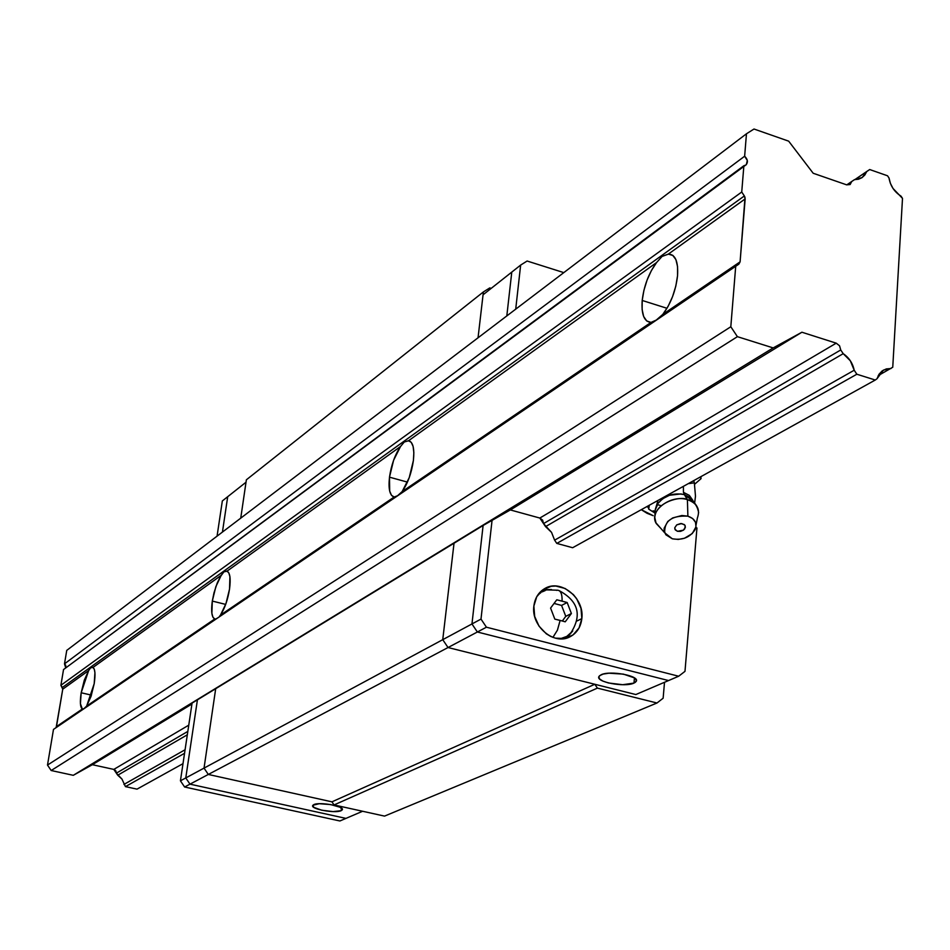 <?xml version="1.0" encoding="UTF-8"?>
<svg xmlns="http://www.w3.org/2000/svg" width="950" height="950" viewBox="0 0 950 950"><rect width="100%" height="100%" fill="white"/><g stroke="black" fill="none" stroke-linecap="round" stroke-linejoin="round"><path stroke-width="1.43" d="M55.789 727.842L56.478 726.596L82.306 709.033L80.418 703.689L81.177 692.764L91.461 695.127L81.177 692.764L88.635 670.581L90.666 667.791L92.969 667.458C95.154 669.026 95.558 674.417 94.204 683.656L91.046 696.386L86.64 706.087L214.736 618.996L212.931 617.191L211.874 613.332L212.301 601.077L225.684 604.402L212.301 601.077L213.999 592.776L217.265 582.908L220.412 576.579L223.915 571.852L226.967 571.199C230.031 572.601 230.886 578.538 229.544 589.012L225.946 603.654L220.483 615.101L394.167 497.016L391.459 495.282L389.69 491.103L389.488 477.173L407.455 482.113L389.488 477.173C391.305 464.906 394.974 454.682 400.532 446.5L404.272 442.011L408.488 440.776C412.977 441.798 414.616 448.353 413.404 460.453L409.224 477.672L402.135 491.601L651.011 322.406L646.724 320.981L643.661 316.516L642.117 309.463L642.2 300.461L666.995 308.287L642.2 300.461C643.946 285.902 648.731 273.267 656.557 262.568L662.079 256.405L668.515 254.113C675.367 254.422 678.383 261.63 677.54 275.749L675.818 286.104L672.553 296.661L668.076 306.399L662.815 314.379L740.097 261.844L745.168 198.894L668.301 254.125L672.695 255.289L675.889 259.576L677.564 266.618L677.54 275.749C675.771 290.736 670.866 303.608 662.815 314.379L740.097 261.844L738.863 264.136L53.485 729.41L47.5 765.071L51.181 770.521L73.293 775.319L92.364 764.703L113.798 769.405L188.753 725.171L113.798 769.405L114.938 769.904M642.2 300.461L643.91 290.356L647.081 280.06L651.427 270.501L656.557 262.568L408.488 440.776L411.255 442.344L413.108 446.417L413.844 452.651L413.404 460.453C411.564 473.017 407.811 483.396 402.135 491.601L651.011 322.406L656.248 320.091L662.815 314.379L656.248 320.091L651.011 322.406C644.183 321.812 641.25 314.497 642.2 300.461M389.488 477.173L393.597 460.287L400.532 446.5L226.967 571.199L228.819 572.874L229.924 576.674L229.544 589.012C227.763 599.818 224.746 608.511 220.483 615.101L394.167 497.016L397.527 495.746L402.135 491.601L397.527 495.746L394.167 497.016C389.785 495.698 388.229 489.084 389.488 477.173M212.301 601.077L215.84 586.684L221.219 575.32L92.969 667.458L94.264 669.144L94.929 672.648L94.204 683.656L86.64 706.087L214.736 618.996L215.804 618.996L214.736 618.996C211.755 617.381 210.936 611.408 212.301 601.077M56.169 727.403L62.748 689.178L60.895 685.294L63.531 669.56L746.32 164.635L747.318 160.467L744.646 156.216L746.462 133.784L754.015 129.022L746.462 133.784L66.749 650.394L64.493 663.86L744.646 156.216L746.462 133.784L66.749 650.394L64.493 663.86L65.728 665.309L65.74 667.921L64.493 663.86L744.646 156.216C747.828 159.398 748.244 162.331 745.881 165.015L743.874 165.727L741.736 192.019L743.874 165.727L63.531 669.56L60.895 685.294L741.736 192.019L744.349 195.949L741.736 192.019L60.895 685.294L62.368 687.479L744.349 195.949L745.168 198.894L668.301 254.125L662.079 256.405L656.557 262.568L408.488 440.776L404.272 442.011L400.532 446.5L226.967 571.199L223.915 571.852L221.219 575.32L92.969 667.458L90.666 667.791L88.635 670.581L62.748 689.178L56.478 726.596L82.306 709.033L83.956 708.664L86.64 706.087L83.956 708.664L82.306 709.033C80.18 707.299 79.812 701.884 81.177 692.764L84.289 680.212L88.635 670.581L62.748 689.178L62.368 687.479L744.349 195.949L745.014 197.398L740.097 261.844L738.839 264.147L735.716 266.226L730.811 326.753L47.5 765.071L730.811 326.753L735.716 266.226L53.485 729.41L47.5 765.071L51.181 770.521L737.402 336.668L51.181 770.521L73.293 775.319L773.181 347.914L73.293 775.319L92.364 764.703L191.924 704.021L92.364 764.703L113.798 769.405L117.741 775.224L187.316 734.801L117.741 775.224L121.956 779.059L125.448 786.624L137.014 789.141L182.994 763.658L137.014 789.141L125.448 786.624L184.549 753.303L125.448 786.624L121.956 779.059L116.351 773.169L187.827 731.405L116.351 773.169L115.805 770.783M754.015 129.022L788.666 141.158L813.188 173.256L846.664 184.846L813.188 173.256L788.666 141.158L754.015 129.022M851.734 181.486L850.155 184.514L846.664 184.846L850.143 184.526L851.734 181.486L854.489 179.645L846.759 184.882L851.734 181.486M866.756 171.487L862.137 177.567L854.489 179.645L858.503 179.217L862.018 177.638L864.832 175.002L866.756 171.487L869.701 169.539L887.538 175.786L889.034 178.042L887.538 175.786L869.701 169.539L854.798 179.657L866.756 171.487M901.004 196.127C894.366 191.888 890.376 185.868 889.034 178.042L890.399 183.374L893.012 188.444L902.5 198.384L892.751 367.246L878.216 375.63L892.751 367.246L902.5 198.384L901.004 196.127M877.016 378.741L883.464 370.084L891.017 368.517L886.326 368.921L882.217 370.88L879.023 374.253L877.016 378.741L875.271 380.024L572.648 547.722L875.271 380.024L856.852 374.229L556.795 543.412L856.852 374.229L854.204 370.239L554.61 540.158L556.795 543.412L572.648 547.722L556.795 543.412L554.61 540.158L854.204 370.239L856.852 374.229L875.271 380.024L877.016 378.741M185.084 749.752L123.951 784.415L185.084 749.752M843.208 353.673C849.027 357.651 852.696 363.173 854.204 370.239L850.333 360.798L843.208 353.673L840.738 349.968L543.531 523.592L545.561 526.633L843.208 353.673L545.561 526.633L551.546 532.368L554.61 540.158L551.546 532.368L543.531 523.592L840.738 349.968L843.208 353.673M836.226 343.164L839.562 345.8L840.738 349.968L839.562 345.8L836.226 343.164L801.907 332.227L510.34 509.936L801.907 332.227L773.181 347.914L737.402 336.668L730.811 326.753L737.402 336.668L773.181 347.914L801.907 332.227L836.226 343.164L539.826 518.047L836.226 343.164M219.628 616.146L220.483 615.101L219.628 616.146M217.039 618.296L215.804 618.996M478.04 337.796L483.396 291.923L246.371 479.809L240.742 518.154L246.371 479.809L483.396 291.923L478.04 337.796L483.063 294.797L511.777 272.104L506.813 315.923L511.777 272.104L483.063 294.797L478.04 337.796M204.036 768.111L208.311 774.452L448.032 647.532L442.747 639.671L204.036 768.111L442.747 639.671L454.029 543.234L215.697 688.691L204.036 768.111L215.697 688.691L204.036 768.111L215.697 688.691L197.422 699.841L454.029 543.234L442.747 639.671L448.032 647.532L208.311 774.452L331.93 801.836L334.032 804.947L597.396 688.109L594.819 684.273L331.93 801.836L594.819 684.273L448.032 647.532L594.819 684.273L597.396 688.109L334.032 804.947L384.536 816.109L656.984 703L384.536 816.109L334.032 804.947L331.93 801.836L208.311 774.452L204.036 768.111L208.311 774.452L204.036 768.111L185.773 777.943L204.036 768.111M663.136 698.214L656.984 703L597.396 688.109L656.984 703L663.136 698.214L664.513 682.29L663.136 698.214M491.197 288.373L489.761 287.921L483.396 291.923L489.761 287.921L491.197 288.373M633.982 683.086L634.446 677.908L633.982 683.086C624.886 687.622 594.938 681.922 598.999 676.412L601.089 674.785C610.007 670.142 640.431 675.925 636.179 681.423L633.982 683.086L635.479 682.219L636.369 680.141L634.398 677.873L623.39 674.12L608.938 673.206L603.179 674.072L599.64 675.664L598.88 676.673L599.521 678.894L602.894 681.102L608.487 682.979L622.701 684.712L633.982 683.086M668.562 680.556L477.363 631.999L471.96 623.948L483.111 525.481L471.96 623.948L477.363 631.999L448.032 647.532L442.747 639.671L471.96 623.948L442.747 639.671L454.029 543.234L483.111 525.481L454.029 543.234L442.747 639.671L448.032 647.532L477.363 631.999L668.562 680.556L635.835 694.545L678.668 676.234L668.562 680.556L477.363 631.999L486.436 627.202L480.997 619.091L471.96 623.948L477.363 631.999L668.562 680.556M635.835 694.545L448.032 647.532L635.835 694.545M341.169 810.682L341.501 808.129L341.169 810.682C335.386 813.663 310.128 809.056 312.74 805.469L313.785 804.638C319.438 801.598 345.004 806.265 342.273 809.828L341.169 810.682L342.38 809.471L339.969 807.215L330.529 804.543L319.295 803.712L312.93 805.208L313.761 807.346L321.753 810.219L333.07 811.597L341.169 810.682M227.703 496.707L246.014 482.22L240.742 518.154L246.014 482.22L222.336 500.947L227.703 496.707L222.431 532.071L227.703 496.707M331.93 801.836L208.311 774.452L189.976 784.154L185.773 777.943L197.422 699.841L192.066 703.119L180.429 780.817L185.773 777.943L197.422 699.841L185.773 777.943L197.422 699.841L192.066 703.119L180.429 780.817L184.609 787.004L208.311 774.452L331.93 801.836M345.942 818.389L362.615 811.264L345.942 818.389L189.976 784.154L185.773 777.943L180.429 780.817L184.609 787.004L339.874 820.978L345.942 818.389L189.976 784.154L185.773 777.943L189.976 784.154L184.609 787.004L339.874 820.978L345.942 818.389L189.976 784.154L345.942 818.389M533.864 606.088C534.909 597.966 538.638 592.064 545.039 588.394C561.034 578.776 584.678 598.263 581.839 618.592L577.184 620.908L581.839 618.592C580.806 627.083 576.864 633.151 570.012 636.785C554.04 645.715 530.931 626.169 533.864 606.088L534.672 616.443L539.042 626.181L546.309 633.804L550.679 636.429L555.334 638.139L564.727 638.531L573.064 634.932L579.061 627.926L581.839 618.592L580.996 608.332L576.65 598.702L573.361 594.581L565.155 588.501L555.833 586.031L551.19 586.293L542.83 589.784L536.738 596.731L533.864 606.088M544.932 589.641L551.475 589.558L542.106 590.33M562.97 638.352L565.464 637.129L560.049 638.839L566.817 636.393L572.197 631.536M556.605 590.378L557.721 590.211C560.832 590.674 562.281 594.308 562.079 601.112L567.174 602.526L571.389 613.51L565.226 621.811L560.132 620.409L557.46 630.076L553.043 637.224M515.707 309.166L520.648 265.086L511.777 272.104L506.813 315.923L511.777 272.104L520.648 265.086L527.119 261.024L563.801 272.614L527.119 261.024L520.648 265.086L515.707 309.166M562.329 620.991L565.773 616.36L561.569 605.411L554.099 603.464L561.569 605.411L567.174 602.526L561.569 605.411L565.773 616.36L571.389 613.51L565.773 616.36L562.329 620.991L554.812 619.115L550.584 608.083L556.783 599.794L567.174 602.526L571.389 613.51L565.226 621.811L562.352 620.991M552.9 637.379L557.401 630.206L560.132 620.409L554.812 619.115L550.584 608.083L556.783 599.794L562.079 601.112C562.281 594.308 560.832 590.674 557.721 590.211M537.629 595.246L540.93 592.586M542.117 591.886L545.193 590.579M566.687 638.056L572.767 630.919L566.663 638.079M653.172 515.684L641.286 509.687L647.081 513.309L653.172 515.684M696.956 527.974L695.816 527.654L696.956 527.974L684.986 671.353L678.668 676.234L486.436 627.202L480.997 619.091L492.1 519.994L510.34 509.936L539.826 518.047L542.64 520.149L543.531 523.592L539.826 518.047L510.34 509.936L483.111 525.481L471.96 623.948L480.997 619.091L492.1 519.994L483.111 525.481L471.96 623.948L477.363 631.999L486.436 627.202L678.668 676.234L684.986 671.353L696.956 527.974M222.336 500.947L217.063 536.144L222.336 500.947M694.343 482.814L695.483 496.197L694.699 502.574L695.483 496.197L694.343 482.814L693.726 480.629L694.343 482.814L689.427 483.526L694.343 482.814M692.669 500.104L689.308 495.354L683.442 492.338L683.394 486.353L683.442 492.338L689.308 495.354L692.669 500.104M688.453 483.55L689.427 483.526L688.453 483.55M693.227 501.279L684.356 494.629L683.442 492.338L687.408 499.652C693.453 500.65 697.205 505.008 698.642 512.715M690.163 497.551L684.356 494.629L680.829 493.941L669.465 495.271L662.684 498.75L658.077 503.298L656.296 506.516M696.077 524.827L697.407 517.916C700.447 509.259 697.11 503.168 687.408 499.652L687.883 516.159C694.972 518.7 697.407 523.117 695.198 529.435C690.222 537.356 682.599 540.479 672.327 538.804L678.252 539.434L684.463 538.258L692.265 533.567L695.994 526.811L695.495 522.286L692.657 518.534L687.883 516.159L681.898 515.506L672.707 517.928L667.803 521.443L664.133 528.236L664.097 530.551L665.843 534.755L672.327 538.804L664.703 532.819C664.264 520.837 671.982 515.292 687.883 516.159L687.408 499.652C671.246 494.309 649.42 510.209 655.714 522.548L660.867 528.438L656.106 523.367L654.799 517.572C655.464 501.944 681.542 495.567 687.408 499.652L684.356 494.629C673.597 492.527 664.822 495.449 658.006 503.393M677.481 531.299L680.521 531.383L683.394 530.171L685.377 527.286L684.831 525.112L681.696 523.557L676.744 524.875L674.761 527.761L675.319 529.934L677.481 531.299L674.939 529.269L674.761 527.761L676.744 524.875L680.675 523.533L684.261 524.531L685.211 525.778L684.748 528.829L683.394 530.171L677.481 531.299M655.215 509.806L658.029 500.412L655.215 509.806M654.764 512.929L648.719 509.117L649.289 505.258L648.719 509.117L647.912 506.017L648.719 509.117L652.009 511.254M661.2 505.709L657.305 504.604M700.898 476.651L700.138 477.078L701.053 478.646L694.509 484.346L701.053 478.646L700.898 476.662M646.629 506.73L648.221 507.169L646.629 506.73M673.099 255.598L668.515 254.113M410.222 441.382L408.037 440.764M227.501 571.413L226.302 571.104M93.017 667.47L92.281 667.304M636.31 679.951L636.179 681.423M342.356 809.234L342.273 809.828M570.428 633.555C582.35 615.446 578.574 601.136 559.122 590.615M557.65 590.211L547.913 589.914M696.599 505.792L692.111 499.534M655.714 522.548L664.703 532.819M654.799 517.572L655.215 510.15L658.077 503.298L655.559 508.844M655.013 511.171L653.113 510.839L652.959 511.848"/></g></svg>
